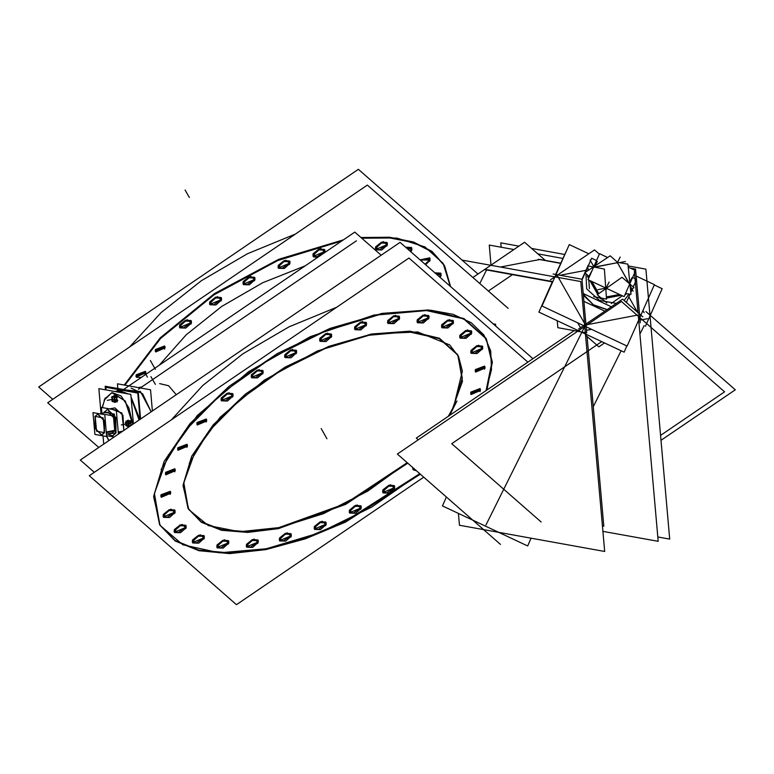 <?xml version="1.0" encoding="UTF-8"?>
<svg xmlns="http://www.w3.org/2000/svg" width="774" height="774" viewBox="0 0 774 774"><rect width="100%" height="100%" fill="white"/><g stroke="black" fill="none" stroke-linecap="round" stroke-linejoin="round"><path stroke-width="1.16" d="M129.703 346.878L161.079 312.57L201.404 280.681L247.419 253.785L295.426 234.048L247.419 253.785L201.404 280.681L161.079 312.57L129.703 346.878M444.305 265.279L431.95 251.405L413.393 241.933L389.409 237.241L360.974 237.521L396.927 238.102L424.955 246.906L443.134 263.344L450.226 286.283L444.499 265.627M343.395 239.882L278.717 259.3L214.408 293.675L160.17 337.822L124.198 385.065L160.17 337.822L214.408 293.675L278.717 259.3L343.395 239.882M375.438 249.102L375.593 246.867L381.485 242.146L387.019 242.494M387.174 242.862L386.855 244.729L375.68 249.422M411.623 247.844L411.313 249.702L405.644 247.235L411.468 247.467M411.313 249.702L410.22 251.25L411.313 249.702M429.831 258.216L429.522 260.074L420.118 259.919L429.676 257.848M429.522 260.074L424.994 264.186L429.522 260.074M440.88 273.464L440.561 275.321L434.891 272.864L440.725 273.096M440.561 275.321L439.468 276.869L440.561 275.321M179.462 327.17L179.626 324.935L185.518 320.213L191.052 320.562M191.197 320.939L190.888 322.797L179.713 327.489M209.59 304.095L209.744 301.86L215.636 297.139L221.171 297.487M221.325 297.855L221.006 299.722L209.831 304.414M243.007 283.903L243.171 281.668L249.064 276.947L254.588 277.295M254.743 277.673L254.433 279.53L243.249 284.222M278.05 267.611L278.205 265.385L284.097 260.654L289.631 261.012M289.776 261.38L289.466 263.237L278.292 267.939M312.948 256.039L313.112 253.804L319.004 249.083L324.529 249.431M324.683 249.809L324.374 251.666L313.189 256.358M136.03 376.628L136.156 374.819L145.377 371.297M145.512 371.675L145.241 373.097L136.282 376.938M155.264 351.338L155.4 349.529L164.61 346.007M164.756 346.384L164.485 347.807L155.526 351.648M159.115 365.357L186.157 334.813L221.77 306.388L262.744 282.655L305.382 265.763L262.744 282.655L221.77 306.388L186.157 334.813L159.115 365.357M273.677 328.379L217.987 366.296L273.677 328.379M159.608 383.594L168.606 385.704L176.288 394.692L168.606 385.704L159.618 383.594M131.087 388.026L142.658 393.753L151.153 411.807L140.413 391.421L126.965 390.125M139.9 419.469L131.029 396.888L139.9 419.469M118.412 390.444L115.713 391.654L128.329 393.937L118.799 390.367M171.335 419.866L202.711 385.558L243.026 353.67L289.041 326.773L337.048 307.036L289.041 326.773L243.026 353.67L202.711 385.558L171.335 419.866M485.937 338.267L464.061 318.588L428.283 310.026L382.114 313.402L330.092 328.389L277.353 353.515L229.075 386.303L190.027 423.523L164.04 461.517L197.273 415.503L248.522 371.762L310.451 336.584L374.132 315.028L430.441 310.181L453.216 314.341L471.26 322.739L483.934 335.084L490.755 350.912L491.48 369.653L486.091 390.638L491.925 362.251L486.13 338.615M159.754 524.772L175.108 540.533L198.831 550.101L229.597 552.926L265.637 548.863L304.927 538.124L345.223 521.318L419.779 473.659L371.743 507.086L318.84 532.967L266.314 548.727L219.419 552.791L182.809 544.761L160.141 525.43L153.668 496.734L164.04 461.517L153.716 496.066L159.55 524.433M417.07 322.081L417.225 319.856L423.117 315.124L428.651 315.482M428.806 315.85L428.486 317.708L417.312 322.41M441.519 327.063L441.683 324.828L447.575 320.107L453.1 320.455M453.254 320.833L452.945 322.69L441.761 327.383M459.727 337.435L459.882 335.2L465.774 330.479L471.308 330.827M471.463 331.204L471.143 333.062L459.969 337.754M470.776 352.683L470.931 350.448L476.823 345.726L482.357 346.075M482.512 346.452L482.192 348.31L471.018 353.002M412.803 469.15L412.726 467.486L415.754 470.128L413.045 469.47M382.685 492.225L382.84 489.99L388.732 485.269L394.266 485.617M394.411 485.985L394.101 487.843L382.927 492.545M349.267 512.407L349.422 510.172L355.314 505.451L360.848 505.799M360.994 506.177L360.684 508.034L349.509 512.727M314.225 528.7L314.379 526.465L320.272 521.744L325.806 522.092M325.96 522.469L325.651 524.327L314.467 529.019M279.317 540.271L279.482 538.036L285.374 533.315L290.908 533.663M291.053 534.041L290.743 535.898L279.569 540.591M246.306 546.55L246.471 544.316L252.363 539.594L257.887 539.942M258.042 540.32L257.732 542.177L246.548 546.87M216.836 547.218L216.991 544.983L222.883 540.262L228.417 540.61M228.572 540.978L228.253 542.845L217.078 547.537M192.378 542.235L192.542 540L198.434 535.279L203.959 535.627M204.113 536.005L203.804 537.862L192.629 542.555M174.179 531.864L174.334 529.629L180.226 524.907L185.76 525.256M185.905 525.633L185.596 527.491L174.421 532.183M163.13 516.616L163.285 514.381L169.177 509.66L174.711 510.008M174.866 510.385L174.547 512.243L163.372 516.935M221.093 400.148L221.258 397.923L227.15 393.192L232.674 393.55M232.829 393.918L232.519 395.775L221.345 400.477M251.221 377.073L251.376 374.848L257.268 370.117L262.802 370.475M262.957 370.843L262.638 372.7L251.463 377.402M284.639 356.891L284.793 354.656L290.685 349.935L296.219 350.283M296.374 350.661L296.055 352.518L284.88 357.211M319.681 340.599L319.836 338.364L325.728 333.642L331.262 333.991M331.407 334.368L331.098 336.226L319.923 340.918M354.579 329.027L354.734 326.792L360.626 322.071L366.16 322.419M366.315 322.797L366.005 324.654L354.821 329.347M387.59 322.748L387.755 320.513L393.647 315.792L399.171 316.14M399.326 316.518L399.016 318.375L387.842 323.068M160.915 496.618L161.04 494.818L170.261 491.287M170.396 491.664L170.125 493.086L161.166 496.937M165.462 474.123L165.588 472.314L174.808 468.792M174.943 469.17L174.672 470.592L165.713 474.433M177.662 449.607L177.788 447.807L187.008 444.276M187.144 444.663L186.873 446.085L177.914 449.926M196.896 424.316L197.031 422.517L206.242 418.986M206.387 419.373L206.116 420.795L197.157 424.636M475.226 371.404L475.352 369.604L484.572 366.073M484.708 366.46L484.437 367.873L475.478 371.723M470.679 393.898L470.805 392.099L480.025 388.577M480.161 388.954L479.89 390.377L470.931 394.218M187.976 508.218L183.157 484.795L191.691 456.263L213.14 424.887L245.397 394.15L285.258 367.07L328.815 346.326L371.772 333.942L409.901 331.156L439.448 338.238L457.502 354.482M457.705 354.831L462.31 378.128L453.796 406.427L448.204 416.441L453.796 406.427L462.349 371.094L458.614 356.582L449.655 344.933L417.631 331.93L371.162 334.058L317.33 350.999L264.311 380.169L220.193 417.138L191.691 456.263L183.099 485.743L188.837 509.65L208.322 525.517L239.553 531.719L279.317 527.616L323.542 513.636L367.679 491.219L407.201 462.649L345.32 503.661L278.185 527.858L247.574 531.709L221.403 529.629L201.201 521.763L188.179 508.557M101.829 435.046L104.48 432.695L104.374 420.543L97.853 414.09M97.747 414.109L95.202 416.441L95.27 428.506L101.733 435.065M108.292 412.107L99.507 413.771L108.089 412.145L114.62 418.599L114.716 430.75L112.075 433.101L106.464 434.166L112.278 433.063M112.617 435.956L115.984 432.966L115.848 417.496L107.547 409.282M107.47 409.301L103.871 412.948L104.18 412.271L114.32 414.109L115.984 432.966L107.857 433.904L112.54 435.975M115.065 407.859L109.627 408.885L114.92 407.888L122.931 415.309L123.85 430.392L121.886 413.064L112.491 409.407M111.949 392.66L104.8 399.045L112.017 392.641L121.073 395.949L128.9 407.84L132.838 424.278L125.33 401.019L112.017 392.641M104.8 399.045L102.313 407.569L104.8 399.045M106.628 436.033L108.989 440.512L106.628 436.033M119.119 391.296L116.477 391.789L118.983 391.315L126.897 393.676L117.145 391.915M116.361 397.139L116.942 399.694L116.361 397.139M116.622 400.497L116.09 401.561L115.084 401.754L116.09 401.561L116.622 400.497M114.862 396.114L116.197 396.985L114.862 396.114L113.381 396.394L114.862 396.114M127.913 421.133L129.635 420.814L130.506 422.343L129.635 420.814L127.962 421.395M130.835 423.136L130.7 425.526L130.835 423.136M560.676 263.121L540.281 259.435L532.773 260.857L540.281 259.435L560.676 263.121L540.281 259.435M500.497 267.001L532.686 260.877L500.497 267.001M479.803 283.536L486.546 269.981L479.803 283.536M593.29 406.708L621.154 350.738M492.477 323.3L493.096 323.793L492.477 323.3M580.539 327.77L577.704 322.797M557.367 275.767L585.212 324.587L557.367 275.767M584.883 326.183L582.435 331.098L584.883 326.183M591.636 329.356L586.479 330.334M585.995 324.916L639.014 314.844L585.995 324.916M637.515 312.212L628.827 296.964L637.515 312.212M585.947 270.339L560.105 275.244L585.947 270.339M644.113 312.715L642.894 310.577L644.113 312.715M639.895 334.078L644.113 325.612L639.895 334.078M145.58 373.91L147.408 377.122M150.388 360.529L155.4 369.324M52.709 399.307L38.7 387.039L358.41 169.351L477.916 274.025M126.801 381.766L124.904 385.191L160.624 338.451L214.224 294.749L277.769 260.557L341.866 240.927M361.729 238.189L390.048 237.957L413.926 242.668L432.395 252.14L444.702 265.975L450.603 286.612M98.743 447.488L47.659 402.741L367.369 185.054L508.17 308.381M386.923 245.997L387.416 243.191L381.476 243.007L375.758 248.125M376.328 246.983L375.835 249.789L381.776 249.983L387.484 244.855M411.371 250.979L411.865 248.164L406.311 247.825M410.791 251.743L411.942 249.838M429.58 261.351L430.073 258.545L420.717 260.441M425.632 264.747L430.151 260.209M440.629 276.599L441.122 273.793L435.569 273.445M440.038 277.373L441.19 275.457M190.946 324.074L191.449 321.258L185.508 321.075L179.791 326.193M180.361 325.051L179.858 327.866L185.808 328.05L191.517 322.932M221.074 300.989L221.567 298.183L215.627 298L209.918 303.118M210.48 301.976L209.986 304.792L215.927 304.975L221.635 299.857M254.491 280.807L254.985 277.992L249.044 277.808L243.336 282.926M243.897 281.784L243.404 284.6L249.344 284.784L255.062 279.666M289.524 264.514L290.027 261.699L284.087 261.515L278.369 266.633M278.94 265.492L278.447 268.307L284.387 268.491L290.095 263.373M325.003 251.802L324.925 250.128L318.985 249.944L313.276 255.062M313.838 253.92L313.344 256.736L317.495 257.519M145.289 374.374L145.773 371.994L136.34 376.077M136.901 374.935L136.427 377.325L141.526 377.335M144.486 375.313L145.86 373.232M164.533 349.084L165.007 346.704L155.574 350.786M156.145 349.645L155.661 352.025L165.104 347.942M150.901 376.619L155.351 384.407M117.88 388.48L117.474 383.846L150.504 389.825L152.372 410.975M115.297 391.576L118.025 390.512L127.159 393.724M131.145 398.233L139.175 419.953M140.587 418.995L138.217 392.157L105.187 386.187L105.506 389.806M238.286 352.48L251.773 343.298M94.341 472.295L80.332 460.027L400.042 242.339L532.764 358.585M161.069 469.547L184.86 430.895L222.941 392.37L271.384 357.936L325.177 331.166L378.757 314.825L426.59 310.606L463.723 318.936L486.333 338.964L492.322 362.155L486.981 390.038M420.379 474.181L345.62 522.015L305.198 538.859L265.801 549.598L229.675 553.633L198.889 550.72L175.195 541.036L159.947 525.12L154.423 493.493L168.432 454.754M527.897 362.174L409.001 258.042L89.291 475.729L236.476 604.649L423.755 477.142M428.554 318.985L429.048 316.169L423.107 315.986L417.389 321.104M417.96 319.962L417.467 322.777L423.407 322.961L429.115 317.843M453.003 323.967L453.496 321.152L447.556 320.968L441.848 326.086M442.409 324.945L441.915 327.76L447.856 327.944L453.574 322.826M471.211 334.339L471.705 331.524L465.764 331.34L460.056 336.458M460.617 335.316L460.124 338.132L466.064 338.315L471.772 333.197M482.25 349.587L482.753 346.771L476.813 346.588L471.095 351.706M471.666 350.564L471.173 353.379L477.113 353.563L482.821 348.445M416.499 470.786L413.2 469.837L413.132 468.173M394.159 489.12L394.663 486.314L388.722 486.13L383.004 491.248M383.575 490.106L383.082 492.912L389.022 493.106L394.73 487.978M360.742 509.311L361.245 506.496L355.305 506.312L349.587 511.43M350.158 510.289L349.664 513.104L355.605 513.288L361.313 508.17M325.709 525.604L326.202 522.789L320.262 522.605L314.554 527.723M315.115 526.581L314.621 529.397L320.562 529.58L326.27 524.462M290.801 537.175L291.305 534.36L285.364 534.176L279.646 539.294M280.217 538.153L279.724 540.968L285.664 541.152L291.372 536.034M257.79 543.454L258.284 540.639L252.343 540.455L246.635 545.573M247.196 544.432L246.703 547.247L252.643 547.431L258.361 542.313M228.32 544.112L228.814 541.307L222.873 541.123L217.155 546.241M217.726 545.099L217.233 547.905L223.173 548.098L228.881 542.98M203.862 539.139L204.355 536.324L198.415 536.14L192.707 541.258M193.277 540.117L192.774 542.932L198.715 543.116L204.433 537.998M185.654 528.768L186.157 525.952L180.216 525.769L174.498 530.887M175.069 529.745L174.576 532.56L180.516 532.744L186.224 527.626M174.614 513.52L175.108 510.705L169.167 510.521L163.449 515.639M164.02 514.497L163.527 517.313L169.467 517.496L175.176 512.378M232.577 397.052L233.071 394.247L227.13 394.053L221.422 399.181M221.993 398.039L221.49 400.845L227.43 401.029L233.148 395.911M262.705 373.977L263.199 371.162L257.258 370.978L251.54 376.096M252.111 374.964L251.618 377.77L257.558 377.954L263.266 372.836M296.123 353.795L296.616 350.98L290.676 350.796L284.967 355.914M285.529 354.773L285.035 357.588L290.976 357.772L296.684 352.654M331.156 337.503L331.659 334.687L325.719 334.503L320.001 339.622M320.571 338.48L320.078 341.295L326.018 341.479L331.727 336.361M366.063 325.931L366.557 323.116L360.616 322.932L354.908 328.05M355.469 326.909L354.976 329.724L360.916 329.908L366.624 324.79M399.074 319.652L399.568 316.837L393.627 316.653L387.919 321.771M388.49 320.63L387.987 323.445L393.927 323.629L399.645 318.511M170.174 494.363L170.657 491.983L161.224 496.066M161.785 494.934L161.311 497.314L170.744 493.232M174.721 471.869L175.205 469.489L165.771 473.572M166.333 472.43L165.859 474.81L175.292 470.727M186.921 447.362L187.405 444.973L177.962 449.065M178.533 447.923L178.059 450.304L187.492 446.221M206.165 422.072L206.639 419.682L197.206 423.775M197.776 422.633L197.293 425.013L206.726 420.93M484.485 369.15L484.969 366.77L475.536 370.852M476.097 369.72L475.623 372.101L485.056 368.018M479.938 391.654L480.422 389.264L470.989 393.356M471.55 392.215L471.076 394.595L480.509 390.512M189.301 463.016L208.941 431.099L240.395 399.278L280.401 370.843L324.819 348.735L369.072 335.239L408.566 331.756L439.235 338.635L457.898 355.169L462.465 381.292L450.894 413.287M456.979 401.067L449.607 415.483M407.801 463.171L345.717 504.348L278.34 528.603L247.661 532.415L221.451 530.258L201.298 522.266L188.372 508.915L183.815 482.792L195.387 450.797M381.156 255.197L354.802 232.113L121.179 391.18M356.388 240.82L138.42 389.235M106.328 432.705L114.707 431.118M104.055 433.14L104.277 420.892L97.64 414.129L94.796 416.915M94.941 434.417L106.667 436.536L104.742 414.719L93.015 412.6L94.941 434.417M95.221 416.073L94.989 428.332L101.626 435.085L104.471 432.298M106.261 431.96L115.123 430.276M101.916 413.316L101.394 407.395L116.313 410.094L118.432 434.079M106.589 435.646L114.136 437.01M104.306 411.787L103.726 412.968M107.712 433.933L112.472 435.985L116.09 432.443M118.248 432.027L122.679 431.186M118.335 432.985L120.705 432.531M115.558 433.508L115.839 417.912L107.392 409.311L103.774 412.861M101.046 413.48L98.849 388.606L130.806 394.382L133.409 423.881M103.019 435.878L103.745 444.083M105.264 397.971L102.178 407.54M101.791 411.816L101.742 413.345M106.657 436.439L108.882 440.58M132.702 424.365L125.204 401.067L111.882 392.67L104.122 400.264M106.038 389.903L105.806 387.281L137.772 393.066L140.094 419.334M116.061 401.658L117.203 401.87L116.719 396.336L114.833 395.998M113.691 395.853L112.424 397.004L115.781 397.672M114.833 398.833L114.716 397.594M114.068 397.333L114.494 398.097L114.049 397.323M113.73 396.791L114.262 396.888M117.242 397.207L114.62 396.646L114.329 400.013L116.951 400.564M114.823 398.736L115.036 401.155M114.871 402.432L113.526 401.251L116.448 399.258L117.793 400.439M113.391 401.416L113.894 401.58M113.594 401.764L114.542 401.812M112.83 400.874L112.162 401.483L115.52 402.151L116.226 401.503M112.356 399.539L113.913 401.59M112.172 398.426L111.969 400.797L112.733 400.961M112.482 397.401L112.375 399.645M112.153 398.204L111.417 397.555L114.339 395.572M113.797 396.81L112.84 396.588M112.433 401.435L115.103 401.919L114.658 396.965L111.998 396.482L112.424 401.251M129.461 420.679L130.729 420.901L131.125 425.439M130.313 422.062L127.855 424.394L129.403 426.609M128.174 426.077L128.639 425.516M128.939 424.578L129.045 425.71M131.087 425.468L127.517 426.339M126.781 425.236L127.933 426.145M128.3 426.339L127.4 426.174M126.288 424.21L125.727 425.487L128.871 426.967M129.239 426.377L129.016 426.871M126.268 422.885L126.82 425.313M127.729 420.379L127.052 421.017M126.607 421.453L125.272 422.71L126.288 424.162M127.652 421.501L127.052 421.414L126.268 422.972M126.423 421.617L130.322 420.698M127.652 421.52L126.994 421.424M127.042 421.23L128.271 421.453M128.271 420.118L127.236 422.449L130.467 423.968M128.948 424.674L128.726 422.149M128.765 423.533L121.295 424.955L128.755 423.533M126.065 421.675L126.452 426L129.113 426.484L128.678 421.53L126.007 421.046L126.065 421.646M495.708 326.125L495.544 324.238L493.028 323.784L495.544 324.238L495.708 326.125M624.105 352.122L538.936 312.077L552.491 281.552L538.936 312.077L624.105 352.122L626.863 345.92L624.105 352.122M566.491 250.766L555.655 274.441L566.491 250.766M552.646 281.939L484.301 269.575M544.673 259.832L524.598 242.243L472.875 277.46M531.08 538.191L527.636 545.941L442.457 505.896L446.414 496.985M500.517 544.374L397.362 454.028L621.435 301.463L724.59 391.818L660.59 435.394M490.997 265.124L489.226 245.087L513.868 249.547L489.226 245.087L490.997 265.124M602.849 531.303L658.19 541.316L638.327 316.237L658.19 541.316L602.849 531.303M638.057 313.141L634.361 271.345L638.057 313.141M537.891 253.891L562.785 258.39L537.891 253.891M418.26 439.796L416.354 438.123L574.221 330.633M512.436 274.664L488.375 291.043M602.385 525.972L603.846 526.233L587.098 336.497M461.933 260.016L580.81 281.533L604.639 551.504L459.495 525.236L458.45 513.414M557.222 320.678L557.841 327.663L586.702 332.888L581.961 279.201L553.1 273.977M642.836 316.866L622.586 299.132L578.613 329.076M604.552 342.93L598.863 346.81L585.541 335.132M636.141 276.018L654.427 284.609L627.134 346.046L541.964 305.991L569.248 244.565L588.801 253.756M599.376 254.153L594.5 249.886L550.527 279.82M640.262 322.71L635.522 269.023L630.181 268.056M657.813 536.962L669.742 539.12L645.913 269.149L628.043 265.917M501.155 247.245L500.768 242.891L518.841 246.161M564.546 254.423L531.728 248.493M661.025 440.348L735.3 389.777L645.913 311.487M541.142 521.976L451.755 443.686L601.708 341.595M560.589 263.334L538.307 259.309M645.419 326.231L662.109 288.654L654.272 284.967M583.325 294.652L593.155 304.762L607.019 309.735M584.999 294.41L584.176 296.065M588.888 264.447L587.911 265.908M587.814 266.13L584.989 272.477M584.902 272.68L581.971 279.288M604.881 311.196L583.915 301.338M585.134 294.401L584.244 293.985M632.61 277.508L636.634 279.395L633.258 286.99M632.542 288.596L630.8 292.524M630.075 294.149L626.389 302.46M596.541 260.538L591.646 258.245L588.211 265.966M587.863 266.759L585.454 272.177M585.134 272.883L582.029 279.898M611.402 306.756L583.228 293.51M625.537 293.578L626.002 293.907L625.14 294.517M625.527 293.743L625.924 294.072L626.021 293.452M606.768 302.886L602.172 298.938M601.282 298.183L597.267 294.73L622.006 277.324L633.974 287.599L630.539 290.008M611.315 303.534L622.306 295.803M625.547 293.52L630.984 294.313L627.859 264.147L617.749 262.405M625.595 293.298L625.75 294.459L625.024 294.594M621.251 295.31L606.487 298.116M603.943 298.6L601.495 299.064L601.301 298.096M619.461 294.468L606.4 296.955M601.079 298.058L600.711 298.716L602.046 298.909M588.124 270.416L587.795 265.888L604.368 269.033L606.555 299.103L600.992 298.038M617.362 262.222L610.222 255.855L584.815 272.603L588.54 276.125M588.83 280.062L589.449 288.654M593.677 296.655L599.821 297.816M601.05 297.98L600.179 298.445L598.824 296.065M597.828 294.333L590.011 280.623M588.666 278.263L587.698 276.56L588.666 275.902L589.256 276.937M598.795 293.656L591.849 281.484M588.511 276.154L587.93 276.008L588.046 277.073M588.53 275.97L588.182 275.602M626.156 293.472L625.663 293.443M607.725 257.5L599.589 253.669L588.037 279.685L624.105 296.655L635.667 270.629L628.169 267.107M616.878 261.796L618.407 262.521M588.385 276.27L587.863 276.173L588.279 275.689M601.214 298.116L600.953 298.822L599.937 297.922M375.593 246.867L383.304 241.614L386.855 244.729L379.144 249.973L375.593 246.867M179.626 324.935L187.337 319.681L190.888 322.797L183.177 328.041L179.626 324.935M209.744 301.86L217.465 296.606L221.006 299.722L213.295 304.966L209.744 301.86M243.171 281.668L250.882 276.415L254.433 279.53L246.713 284.784L243.171 281.668M278.205 265.385L285.916 260.132L289.466 263.237L281.755 268.491L278.205 265.385M313.112 253.804L320.823 248.56L324.374 251.666L316.663 256.92L313.112 253.804M136.156 374.819L145.241 373.097L136.156 374.819M155.4 349.529L164.485 347.807L155.4 349.529M417.225 319.856L424.936 314.602L428.486 317.708L420.775 322.961L417.225 319.856M441.683 324.828L449.394 319.575L452.945 322.69L445.234 327.944L441.683 324.828M459.882 335.2L467.602 329.956L471.143 333.062L463.433 338.315L459.882 335.2M470.931 350.448L478.642 345.204L482.192 348.31L474.481 353.563L470.931 350.448M382.84 489.99L390.551 484.737L394.101 487.843L386.39 493.096L382.84 489.99M349.422 510.172L357.133 504.929L360.684 508.034L352.973 513.288L349.422 510.172M314.379 526.465L322.1 521.212L325.651 524.327L317.93 529.58L314.379 526.465M279.482 538.036L287.193 532.793L290.743 535.898L283.032 541.152L279.482 538.036M246.471 544.316L254.182 539.062L257.732 542.177L250.012 547.421L246.471 544.316M216.991 544.983L224.702 539.73L228.253 542.845L220.542 548.089L216.991 544.983M192.542 540L200.253 534.757L203.804 537.862L196.093 543.116L192.542 540M174.334 529.629L182.045 524.375L185.596 527.491L177.885 532.735L174.334 529.629M163.285 514.381L170.996 509.128L174.547 512.243L166.836 517.487L163.285 514.381M221.258 397.923L228.969 392.67L232.519 395.775L224.808 401.029L221.258 397.923M251.376 374.848L259.087 369.595L262.638 372.7L254.927 377.954L251.376 374.848M284.793 354.656L292.514 349.403L296.055 352.518L288.344 357.762L284.793 354.656M319.836 338.364L327.547 333.12L331.098 336.226L323.387 341.479L319.836 338.364M354.734 326.792L362.455 321.539L366.005 324.654L358.285 329.908L354.734 326.792M387.755 320.513L395.466 315.27L399.016 318.375L391.305 323.629L387.755 320.513M161.04 494.818L170.125 493.086L161.04 494.818M165.588 472.314L174.672 470.592L165.588 472.314M177.788 447.807L186.873 446.085L177.788 447.807M197.031 422.517L206.116 420.795L197.031 422.517M475.352 369.604L484.437 367.873L475.352 369.604M470.805 392.099L479.89 390.377L470.805 392.099M185.112 190.065L189.33 197.457L185.112 190.065M322.739 431.35L326.957 438.732L322.739 431.35M321.162 428.573L325.38 435.965L321.162 428.573M104.48 432.695L103.174 417.883L95.202 416.441L96.508 431.253L104.48 432.695M105.438 414.496L113.41 415.938L114.716 430.75L106.299 432.356M121.644 431.892L118.296 432.531M116.352 397.081L114.697 397.391M116.961 399.81L115.21 400.11L114.871 399.297M112.501 397.352L112.365 399.597L113.42 401.445M114.417 399.036L107.286 400.39L114.417 399.036M130.7 425.536L129.055 425.845M129.123 423.272L130.854 422.943M128.9 424.133L129.094 423.32M128.232 426.058L128.648 425.536M127.023 421.404L126.268 422.923L126.801 425.284L127.884 426.155M486.73 269.613L552.442 281.504M581.855 332.259L485.966 524.917M640.03 320.155L647.538 318.724M583.306 294.391L593.397 304.772L607.174 309.629L593.397 304.772L583.528 294.797L583.993 293.868M586.74 288.876L599.453 300.37L616.278 303.427L599.453 300.37L586.74 288.876L585.957 273.619L586.74 288.876M624.134 300.486L629.03 293.975L624.134 300.486M625.914 293.965L625.953 293.443L625.914 293.965M587.95 276.115L588.463 276.202L587.892 276.531M601.437 298.977L603.681 298.551L600.847 298.725L599.037 296.248M597.905 294.275L590.165 280.691M588.714 278.156L588.037 276.966L588.879 276.405L589.217 277.015M621.106 295.242L606.477 298.019L621.106 295.242M606.922 288.567L605.878 289.699M606.41 297.013L619.558 294.517M601.746 298.183L601.901 298.89M604.9 289.36L605.181 287.754L605.684 288.654M591.742 281.436L598.737 293.694M592.274 270.136L588.917 276.337L592.274 270.136M600.044 298.019L600.701 297.68M629.02 283.352L617.41 262.647L594.606 267.175M605.645 286.535L606.294 287.667L607.667 287.406M600.847 298.725L601.156 298.067M629.127 283.439L631.99 277.692M605.974 288.141L597.876 289.679M620.477 294.942L617.265 295.552M606.061 288.122L609.09 282.046M593.822 266.662L590.059 260.074M600.266 297.555L599.985 297.071M598.254 294.033L596.057 290.163M599.898 298.096L598.65 295.92M597.77 294.372L589.894 280.565M588.627 278.34L587.408 276.212M594.432 267.146L597.305 261.38M619.384 262.686L625.373 261.554M617.178 263.112L620.206 257.026M629.456 284.619L633.18 291.159M617.168 262.241L629.397 283.671M629.194 283.313L617.41 262.647L594.509 267.001M138.372 387.629L141.7 387L138.372 387.629M584.196 296.026L593.977 305.237L607.068 309.706"/></g></svg>
